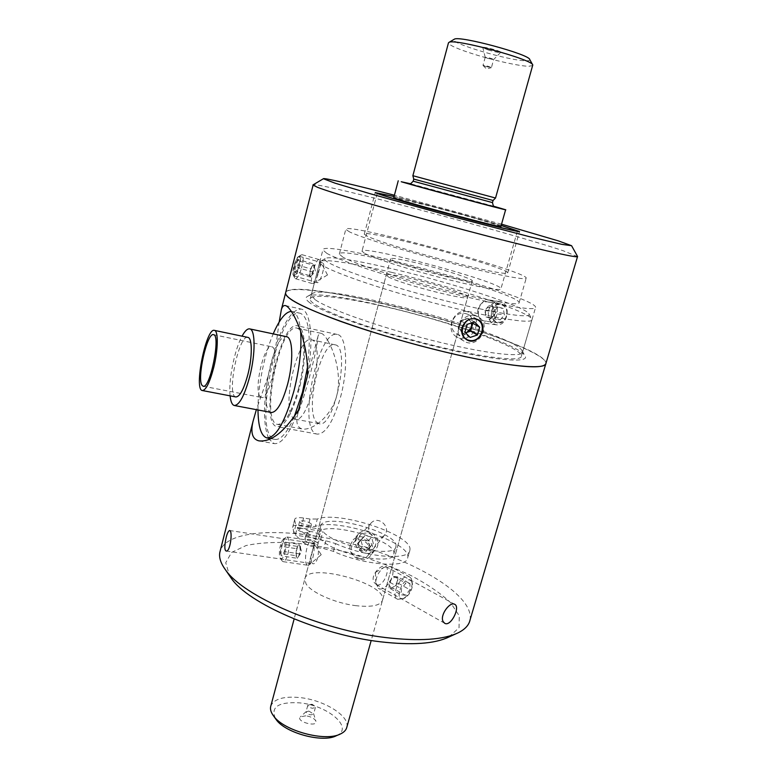 <?xml version="1.0" encoding="UTF-8"?>
<svg xmlns="http://www.w3.org/2000/svg" width="777" height="777" viewBox="0 0 777 777"><rect width="100%" height="100%" fill="white"/><g stroke="black" fill="none" stroke-linecap="round" stroke-linejoin="round"><path stroke-width="0.58" stroke-dasharray="3.88 2.91" d="M305.944 535.052L303.865 542.851L295.309 535.12L297.338 527.428L305.944 535.052C309.333 537.247 313.733 538.811 319.153 539.743L317.055 547.562L323.756 548.581L333.459 551.379C363.568 565.229 407.391 568.609 407.702 557.828C412.344 542.734 336.82 517.414 315.336 526.447L317.327 519.017C338.753 510.266 414.394 535.518 409.829 550.301L407.702 557.828M309.275 531.439C304.739 528.467 300.864 527.67 297.649 529.05C296.94 531.254 309.353 534.421 309.469 532.06L309.275 531.439M317.074 542.463C312.422 539.384 308.459 538.568 305.196 540.025C304.458 542.346 317.152 545.609 317.278 543.142L317.074 542.463M297.338 527.428L322.902 531.429C334.498 546.037 396.105 558.614 395.911 546.542L393.793 554.069C393.92 566.375 332.362 553.884 320.852 539.063L295.309 535.12M393.793 554.069C397.941 539.83 320.027 518.803 318.628 533.789L319.26 536.858L321.299 529.254L295.852 525.252L293.823 532.915L319.26 536.858M293.823 532.915L292.842 526.612C293.657 525.155 296.581 524.786 301.612 525.495L308.051 526.505L315.336 526.447M303.865 542.851C307.245 545.066 311.645 546.639 317.055 547.562M319.143 534.751C314.481 531.701 310.518 530.876 307.255 532.294C306.536 534.557 319.24 537.83 319.347 535.411L319.143 534.751M333.459 551.379L335.577 543.579L325.854 540.782L319.153 539.743M335.577 543.579C365.753 557.332 409.586 560.887 409.829 550.301M292.608 527.496L294.833 519.046C295.639 517.628 298.562 517.278 303.603 518.006L310.033 519.026L317.327 519.017M294.609 519.92L295.852 525.252M395.911 546.542C399.97 532.585 321.969 511.538 320.658 526.233L321.299 529.254M311.295 523.873C306.74 520.94 302.865 520.134 299.65 521.464C298.96 523.63 311.383 526.806 311.49 524.494L311.295 523.873M320.852 539.063L322.902 531.429M292.861 417.715L295.211 419.172C309.586 424.63 326.505 340.627 311.198 339.743C297.989 335.217 281.284 406.76 292.861 417.715M316.637 422.193L319.124 423.679C334.324 429.273 351.126 345.882 335.013 344.813C321.047 340.132 304.312 411.169 316.637 422.193M307.527 366.987C311.218 335.062 308.838 317.162 300.369 313.296C277.797 306.4 251.631 436.528 275 439.393C280.691 440.151 286.985 432.944 293.871 417.773M299.203 388.927C292.074 413.956 284.732 426.544 277.195 426.699C258.518 424.582 279.516 320.182 297.484 325.864C306.002 326.68 307.226 358.984 299.203 388.927M271.338 412.49C257.624 411.091 273.455 332.391 286.587 336.713M230.099 395.843C228.351 380.516 234.528 349.64 242.035 336.169M340.54 397.086C348.669 367.55 346.668 335.479 337.354 334.469C317.608 328.418 296.824 431.662 317.278 434.12C325.524 434.11 333.275 421.775 340.54 397.086M260.188 396.639C253.477 390.151 264.054 343.949 271.649 346.775C280.507 347.232 269.755 400.689 261.46 397.465L260.188 396.639M257.983 409.965C257.741 387.121 264.19 354.875 273.213 333.877M291.365 311.392L292.278 311.519C296.707 312.704 299.495 319.308 300.631 331.332M235.907 396.96C226.224 396.134 238.675 334.159 247.873 337.383M350.272 545.036L353.195 539.869C362.742 529.72 379.914 546.396 370.046 556.264C362.878 564.889 347.066 555.876 350.272 545.036M355.643 539.053L358.518 533.984C367.9 524.019 384.751 540.365 375.048 550.058C368.007 558.537 352.496 549.708 355.643 539.053M358.372 539.141C360.897 528.253 378.496 533.343 375.747 544.211C373.164 555.089 355.652 549.951 358.372 539.141M368.89 547.97L373.358 543.511L371.513 537.208L365.209 535.372L360.751 539.84L362.597 546.124L368.89 547.97L365.714 551.787L373.358 543.511M370.231 547.28L368.366 540.899L371.513 537.208M368.366 540.899L361.985 539.044L365.209 535.372M361.985 539.044L357.478 543.55L360.751 539.84M357.478 543.55L359.343 549.912L362.597 546.124M359.343 549.912L365.714 551.787M367.968 549.533L362.529 550.844L358.411 546.736L358.333 543.803L359.732 541.297L365.171 539.966L369.298 544.094L367.968 549.533M312.878 557.595C314.549 550.339 314.53 545.017 312.82 541.608L311.694 540.782C306.769 539.413 302.807 565.005 307.915 565.277L309.246 564.84L312.878 557.595M287.956 553.894C289.908 544.57 289.598 538.937 287.024 537.004L285.868 537.363C282.002 539.685 279.196 557.497 282.158 560.955L283.158 561.664C284.887 561.635 286.49 559.042 287.956 553.894M284.955 552.593C286.664 543.589 286.121 539.199 283.323 539.432C280.254 541.268 278.011 555.497 280.361 558.226C281.876 559.654 283.401 557.779 284.955 552.593M280.342 553.37L281.021 546.338L283.352 541.909L285.004 544.512L284.324 551.592L281.973 556.021L280.342 553.37L295.814 555.662L296.474 548.659L281.021 546.338M296.474 548.659L298.834 544.259L283.352 541.909M298.834 544.259L300.573 546.862L285.004 544.512M300.573 546.862L299.912 553.914L284.324 551.592M299.912 553.914L297.523 558.313L281.973 556.021M297.523 558.313L295.814 555.662M296.144 552.156L296.668 556.983L298.718 556.118L300.243 550.378L299.699 545.561L297.649 546.464L296.144 552.156M391.88 567.938L390.316 566.404L384.023 567.307C379.079 571.056 376.321 576.068 375.757 582.352L378.282 588.315C384.761 592.783 396.756 574.708 391.88 567.938M411.305 578.574L409.77 577.049C402.35 572.105 389.617 595.367 397.62 599.29L403.428 598.659C408.906 594.677 411.849 589.267 412.286 582.429L411.305 578.574M411.664 581.575C404.195 571.882 391.317 604.759 405.38 597.581C409.741 594.415 412.092 590.093 412.441 584.634L411.664 581.575M405.497 595.279L401.291 594.842L401.447 588.781L405.837 583.187L410.023 583.673L409.838 589.714L405.497 595.279L393.308 588.442L389.083 587.975L401.291 594.842M389.083 587.975L389.209 581.944L401.447 588.781M389.209 581.944L393.58 576.408L405.837 583.187M393.58 576.408L397.785 576.923L410.023 583.673M397.785 576.923L397.639 582.925L409.838 589.714M397.639 582.925L393.308 588.442M391.2 588.208L395.474 585.683L397.707 579.933L397.202 577.661L395.687 576.67L391.394 579.176L389.151 584.964L391.2 588.208M452 321.765C450.883 327.03 452.389 331.07 456.517 333.867C467.803 341.142 479.38 319.901 467.637 314.199C460.538 311.723 455.332 314.248 452 321.765M478.03 308.799C477 315.365 479.098 319.444 484.343 321.047C493.822 322.931 497.28 302.981 487.393 301.835C482.973 301.534 479.856 303.856 478.03 308.799M491.618 310.79C493.414 305.915 496.503 303.632 500.874 303.933C510.722 305.07 507.352 324.757 497.843 322.863C492.637 321.28 490.569 317.249 491.618 310.79M317.88 273.251C316.453 278.758 316.2 281.886 317.152 282.634C320.221 283.974 326.291 263.461 322.678 262.937C321.154 263.296 319.551 266.734 317.88 273.251M294.357 266.492C296.047 260.004 297.727 256.595 299.398 256.274C303.117 256.857 297.154 277.302 293.91 275.922C292.832 275.145 292.978 271.999 294.357 266.492M285.732 292.356C294.444 273.96 547.455 342.88 545.94 363.383C547.154 352.039 452.039 318.949 375.68 301.855C326.117 290.472 285.722 285.79 285.538 293.123M577.515 256.633L563.121 250.718C507.915 232.148 321.474 182.77 313.18 184.78M326.894 253.399L322.863 249.961C321.493 238.189 536.169 296.115 535.596 307.362C536.334 311.558 497.795 305.186 444.968 291.569C392.21 277.991 339.772 260.839 326.894 253.399M314.976 299.543L311.247 295.085L311.956 293.852C324.397 282.255 511.324 332.692 521.998 350.524L522.542 352.098C522.756 358.032 483.984 353.486 431.478 340.239C379.021 327.059 327.321 308.702 314.976 299.543M501.534 224.184L394.395 195.221M309.858 302.807C306.196 300.077 305.206 298.067 306.886 296.785C320.435 284.508 513.383 336.577 524.863 355.604C531.089 363.704 493.958 360.79 437.441 347.018C381.012 333.333 322.873 312.84 309.858 302.807M394.065 196.464C421.6 203.156 473.892 217.298 501.184 225.427M367.667 236.412L364.267 234.217C361.907 227.952 508.488 267.502 507.692 272.912C508.284 275.077 482.595 270.095 447.795 261.033C413.053 252.01 377.554 241.035 367.667 236.412M349.64 231.954L345.765 229.37C343.424 221.639 526.612 271.066 526.243 278.069C527.059 280.798 494.658 274.543 450.339 262.995C406.08 251.476 361.402 237.597 349.64 231.954M343.045 257.265L339.316 254.176C337.587 244.104 520.182 293.366 519.123 302.69C519.696 306.235 487.189 300.835 443.016 289.462C398.892 278.137 354.545 263.714 343.045 257.265M485.547 66.443L483.003 65.346C486.081 65.618 488.888 66.375 491.414 67.618L485.547 66.443M487.762 58.382L485.217 57.255C488.306 57.488 491.113 58.246 493.638 59.528L487.762 58.382M488.209 49.971L482.808 47.582C482.274 45.998 502.486 51.447 500.641 52.399C498.844 52.69 494.696 51.884 488.209 49.971M529.759 59.547C530.089 60.402 528.904 60.81 526.214 60.791C510.295 61.092 448.144 42.735 454.03 39.374M500.893 226.437C501.01 225.592 460.751 214.083 428.515 205.701L393.793 197.484M493.599 206.206L410.392 183.731M532.779 65.53L528.787 66.278C519.57 66.171 494.153 60.548 474.291 54.303C457.974 49.126 449.349 45.357 448.426 42.997M495.541 198.018L412.878 175.709M336.256 735.78C354.7 728.049 327.68 705.069 299.271 702.835C278.283 701.757 270.357 707.031 275.495 718.647M346.833 727.204C350.038 715.87 323.455 699.698 299.291 697.523C283.586 696.163 274.116 698.941 270.862 705.846M493.074 200.476L413.743 179.06M305.817 715.811L300.33 716.87C295.464 721.668 318.211 727.806 315.86 721.056C314.355 718.366 311.004 716.617 305.817 715.811M308.799 711.072L305.973 711.975C308.051 714.811 310.586 715.5 313.597 714.034L308.799 711.072M310.615 704.457L307.789 705.341C308.003 706.749 309.605 707.73 312.607 708.274L315.423 707.391L314.229 705.691L310.615 704.457M392.812 260.353C404.953 266.861 475.184 284.906 472.28 280.818C472.814 278.875 442.307 269.114 417.463 263.15C400.592 259.12 391.647 257.663 390.617 258.79L392.812 260.353M365.229 253.681C374.757 258.605 409.061 269.522 442.696 278.185C476.379 286.878 501.398 291.278 500.942 288.753C502.127 282.323 359.955 243.959 361.975 251.262L365.229 253.681M501.165 225.495C474.64 217.531 420.833 202.991 394.046 196.532M317.958 274.427C316.356 279.205 314.792 282.197 313.277 283.401L312.441 283.615C308.731 283.275 315.821 257.993 319.192 259.596L319.794 260.208C320.6 262.966 319.988 267.706 317.958 274.427M301.078 269.57C298.99 275.602 297.105 278.642 295.425 278.69L294.745 278.001C292.744 274.611 297.698 256.857 301.185 254.963L302.127 254.72C303.836 256.371 303.486 261.315 301.078 269.57M298.261 268.318C296.134 274.232 294.454 276.466 293.211 275.009C291.608 272.29 295.532 258.217 298.319 256.701C300.485 256.468 300.466 260.344 298.261 268.318M297.669 259.372L295.085 264.374L293.852 271.066L295.202 272.688L297.766 267.696L298.999 261.062L297.669 259.372L313.199 263.811L310.664 268.852L295.085 264.374M310.664 268.852L310.023 272.193L311.927 266.326L313.821 264.656L313.199 263.811M314.442 265.481L313.821 264.656L313.801 268.813L311.014 276.049L310.023 276.34L310.023 272.193L309.382 275.534L310.654 277.146L313.17 272.125L314.442 265.481L298.999 261.062M313.17 272.125L297.766 267.696M310.654 277.146L295.202 272.688M309.382 275.534L293.852 271.066M467.531 311.742C454.011 307.847 444.337 330.332 456.672 336.839C470.493 345.843 485.169 319.959 470.279 312.772L467.531 311.742M475.087 315.666C461.392 311.732 451.544 334.547 464.044 341.132C478.03 350.242 492.948 323.98 477.874 316.705L475.087 315.666M465.608 332.809L463.315 333.566L470.124 337.441M463.315 333.566L458.216 328.341L460.382 320.668L467.657 318.259L474.533 321.921M467.657 318.259L472.008 322.756M460.382 320.668L467.171 324.368M458.216 328.341L464.967 332.148M471.493 322.931L470.192 320.882L467.365 319.279L464.015 319.464L459.294 324.504L460.771 330.963L465.472 332.663M478.661 309.003C480.701 302.709 484.44 299.728 489.889 300.058C502.078 301.495 498.193 325.796 486.169 323.446C479.982 321.6 477.486 316.793 478.661 309.003M488.578 310.46C490.608 304.234 494.337 301.282 499.757 301.612C511.897 303.049 508.032 327.088 496.056 324.757C489.898 322.931 487.412 318.162 488.578 310.46M491.812 311.208C494.57 299.796 509.459 304.05 506.487 315.549C503.593 327.049 488.83 322.533 491.812 311.208M500.339 319.823L504.458 314.947L503.224 308.479L497.892 306.925L493.803 311.8L495.027 318.23L500.339 319.823L491.394 318.589L495.522 313.655L504.458 314.947M495.522 313.655L494.9 310.392L493.453 316.122L488.714 317.783L491.394 318.589M486.052 316.987L488.714 317.783L485.44 313.733L485.547 310.703L486.878 308.032L491.608 306.352L494.9 310.392L494.289 307.129L488.927 305.565L484.838 310.489L486.052 316.987L495.027 318.23M484.838 310.489L493.803 311.8M488.927 305.565L497.892 306.925M494.289 307.129L503.224 308.479M279.186 322.018L275.932 345.435C284.421 320.959 292.9 308.848 301.35 309.11C310.732 310.421 314.005 340.608 307.488 375.67M448.863 637.023L459.032 627.767L459.304 615.86L450.407 602.457C440.413 593.142 427.195 584.129 410.761 575.417C393.026 567.142 373.96 559.955 353.564 553.865C332.964 548.562 312.976 544.891 293.599 542.851C275.126 541.841 259.265 542.744 246.008 545.561L231.595 552.428L225.728 562.723L229.623 575.844M355.225 605.604C371.532 607.449 380.643 605.604 382.556 600.067C387.354 583.449 306.779 561.713 304.817 579.098L306.031 583.838C310.878 592.317 334.751 603.01 355.225 605.604M470.036 620.046C474.533 596.202 418.648 562.159 356.031 544.949C293.483 527.418 228.691 527.855 220.309 550.466M393.949 269.211C451.913 282.925 523.931 306.148 528.768 313.539C534.391 319.891 487.266 312.247 427.078 295.969C366.88 279.759 319.638 261.946 325.155 258.605C328.273 255.701 357.517 260.47 393.949 269.211M391.715 272.368C451.787 286.499 526.408 310.703 531.662 318.696L532.012 319.619C533.022 324.883 484.965 316.831 425.854 300.854C366.744 284.936 318.677 267.055 319.677 262.325L320.027 261.587C323.465 258.479 353.943 263.335 391.715 272.368M311.188 561.878L311.14 557.837C312.441 549.718 313.995 544.998 315.812 543.667L316.637 544.327C320.328 547.911 317.9 565.093 312.743 563.713L311.188 561.878M388.374 276.894C400.33 283.964 470.425 301.797 467.686 297.135C469.017 292.793 384.8 270.075 386.237 275.155L388.374 276.894M377.059 584.858L374.261 582.653C369.396 575.951 381.381 563.364 385.868 566.53C390.442 568.511 383.683 586.82 377.059 584.858M360.169 558.692L364.937 557.935L367.395 556.147C375.437 548.203 361.859 533.663 353.545 542.647C348.931 550.437 351.146 555.778 360.169 558.692M381.837 537.296L384.207 535.538C391.87 527.952 378.739 514.84 371.212 522.921C364.054 529.322 373.572 541.822 381.837 537.296M382.653 306.128C445.318 320.095 522.727 347.173 521.367 356.138C521.901 362.956 473.679 356.517 414.918 340.627C356.167 324.815 308.799 305.458 310.198 299.155C310.285 293.327 342.317 296.901 382.653 306.128M328.108 341.045C325.408 336.383 323.125 333.819 321.251 333.352C319.745 333.051 318.609 334.188 317.842 336.752C317.521 348.863 306.051 392.968 297.814 413.791C295.678 422.562 297.193 427.641 302.36 429.011C310.965 430.555 328.778 419.308 335.8 398.892C342.618 378.03 335.091 353.224 328.108 341.045M298.582 409.906C289.996 433.032 281.896 444.279 274.281 443.628L269.104 439.248M268.56 438.228C263.345 425.34 263.17 404.798 268.007 376.612L275.932 345.435M298.621 388.325C291.812 412.237 284.809 424.261 277.593 424.407C259.771 422.416 279.827 322.678 296.969 328.127C299.242 328.671 301 331.138 302.243 335.528C305.176 348.475 303.972 366.074 298.621 388.325M268.007 376.612L256.361 409.664M294.833 519.046L292.842 526.612M310.033 519.026L308.051 526.505M303.603 518.006L301.612 525.495M325.854 540.782L323.756 548.581M494.298 206.633L409.615 183.76M492.472 202.593L413.179 181.187M320.658 526.233L318.628 533.789M299.65 521.464L297.649 529.05M311.49 524.494L309.469 532.06M307.255 532.294L305.196 540.025M319.347 535.411L317.278 543.142M335.013 344.813L311.198 339.743M319.124 423.679L295.211 419.172M337.354 334.469L297.484 325.864M317.278 434.12L277.195 426.699M300.369 313.296L292.278 311.519M275 439.393L270.59 438.597M203.156 386.227L261.46 397.465M213.51 334.673L271.649 346.775M358.518 533.984L353.195 539.869M375.048 550.058L370.046 556.264M283.158 561.664L307.915 565.277M287.024 537.004L311.694 540.782M321.202 554.681L312.82 541.608M321.192 554.759L309.246 564.84M280.361 558.226L282.158 560.955M283.323 539.432L285.868 537.363M298.329 556.73L301.661 551.796L299.98 546.134M409.77 577.049L390.316 566.404M397.62 599.29L378.282 588.315M375.466 572.455L375.757 582.352M375.495 572.406L384.023 567.307M412.441 584.634L412.286 582.429M405.38 597.581L403.428 598.659M456.517 333.867L466.598 339.685M467.637 314.199L477.972 319.619M500.874 303.933L487.393 301.835M497.843 322.863L484.343 321.047M293.91 275.922L317.152 282.634M299.398 256.274L322.678 262.937M522.542 352.098L535.596 307.362M311.247 295.085L322.863 249.961M311.956 293.852L306.886 296.785M521.998 350.524L524.863 355.604M507.692 272.912L519.502 231.595M364.267 234.217L375.223 192.579M519.123 302.69L526.243 278.069M339.316 254.176L345.765 229.37M483.032 65.433L486.519 68.988L491.317 67.667M485.217 57.255L483.003 65.346M500.641 52.399L493.618 59.547L491.414 67.618M485.217 57.284L482.808 47.582M339.471 734.401L340.472 733.964M494.357 206.663L409.586 183.76M306.206 711.567L300.33 716.87M313.549 713.548L315.86 721.056M307.789 705.341L305.973 711.975M315.423 707.391L313.597 714.034M314.229 705.691L312.169 704.292L309.547 704.428M390.617 258.79L294.133 618.968M472.28 280.818L371.202 640.481M377.195 193.483L361.975 251.262M517.336 231.381L500.942 288.753M295.425 278.69L312.441 283.615M302.127 254.72L319.192 259.596M327.486 274.922L319.794 260.208M327.467 275L313.277 283.401M293.211 275.009L294.745 278.001M298.319 256.701L301.185 254.963M311.014 276.049L315.423 271.503L314.044 265.268M477.874 316.705L470.279 312.772M464.044 341.132L456.672 336.839M499.757 301.612L489.889 300.058M496.056 324.757L486.169 323.446M285.402 305.584L301.35 309.11M455.798 633.867L458.479 632.653M325.155 258.605L320.027 261.587M528.768 313.539L531.662 318.696M226.214 551.029L312.743 563.713M229.545 530.497L315.812 543.667M382.556 600.067L467.686 297.135M304.817 579.098L386.237 275.155M454.788 604.37L385.868 566.53M444.609 623.222L376.019 584.44M371.212 522.921L353.545 542.647M384.207 535.538L367.395 556.147M319.677 262.325L310.198 299.155M532.012 319.619L521.367 356.138M297.814 413.791L317.842 336.752M545.94 363.383L545.736 364.083M259.12 440.899L274.281 443.628M277.593 424.407L302.36 429.011M296.969 328.127L321.251 333.352"/><path stroke-width="1.17" d="M293.871 417.773L302.476 392.278L307.527 366.987M242.035 336.169C244.891 330.934 247.445 328.516 249.708 328.894L286.587 336.713C292.88 337.325 293.628 361.587 287.675 383.993C282.372 402.826 276.933 412.325 271.338 412.49L234.314 405.497C232.119 404.924 230.711 401.699 230.099 395.843M249.708 328.894C255.429 329.38 255.623 353.788 249.757 376.476C244.551 395.551 239.403 405.225 234.314 405.497M300.631 331.332C301.797 348.368 299.592 368.133 294.017 390.608C285.101 421.979 276.049 437.752 266.851 437.917C261.169 436.091 258.217 426.777 257.983 409.965M273.213 333.877C279.535 319.24 285.586 311.742 291.365 311.392M214.413 330.38L247.873 337.383C252.34 337.781 252.467 356.769 247.921 374.349C243.881 389.19 239.879 396.726 235.907 396.96L202.341 390.53C193.57 389.889 206.128 327.331 214.413 330.38C218.463 330.681 218.191 349.767 213.714 367.55C209.741 382.566 205.954 390.219 202.341 390.53M202.107 385.431C196.61 379.098 207.138 332.09 213.51 334.673C221.047 334.829 210.12 389.228 203.156 386.227L202.107 385.431M462.062 327.37C465.452 319.687 470.755 317.103 477.972 319.619C489.957 325.466 478.069 347.076 466.598 339.685C462.412 336.839 460.897 332.731 462.062 327.37M313.18 184.78L285.538 293.123C285.994 298.621 304.205 307.983 340.19 321.222C375.476 333.877 424.32 347.746 464.918 356.575C516.967 367.356 543.978 369.629 545.94 363.383C546.26 370.882 498.232 365.549 432.488 348.931C366.793 332.391 303.273 309.401 289.471 298.251C286.791 296.173 285.48 294.464 285.538 293.123L285.732 292.356M312.927 185.052L317.667 187.374C333.032 193.415 398.786 212.655 465.452 230.332C532.167 248.048 579.448 258.858 577.564 256.459M394.395 195.221C353.817 184.703 323.3 177.515 323.387 178.739L334.974 183.139L369.23 193.454L449.728 215.88L529.186 236.616L561.858 244.357L571.581 245.707L558.333 240.88L501.534 224.184M501.184 225.427L519.531 231.517C520.454 232.566 494.91 226.457 459.935 217.152C425.009 207.867 389.063 197.611 378.826 194.065L375.223 192.579L394.065 196.464M454.03 39.374L454.331 39.2C459.09 35.324 529.7 54.371 529.759 59.547L532.653 64.782M393.793 197.484L393.784 197.543C391.404 198.543 505.701 229.38 500.893 226.437L505.613 209.771M410.392 183.731L401.233 181.74C417.56 186.684 510.693 211.665 505.623 209.751L493.599 206.206M448.426 42.997L448.97 42.385C454.021 38.19 532.876 59.47 532.779 64.996L495.541 198.018L412.869 175.709L448.484 42.784M275.495 718.647L276.146 719.56C285.266 733.002 322.64 743.094 336.256 735.78L339.471 734.401M270.862 705.846L270.649 706.652C270.075 709.479 271.037 712.567 273.543 715.908C283.624 730.817 325.398 742.084 340.472 733.964C344.065 732.264 346.183 730.011 346.833 727.204L371.202 640.481M412.869 175.709L413.743 179.069L493.074 200.476L495.541 198.018M394.046 196.532L377.282 193.133L380.827 194.58C390.831 198.048 425.738 208.003 459.615 217.006C493.541 226.029 518.346 231.973 517.453 230.954L501.165 225.495M475.369 318.978C462.733 315.948 456.614 337.665 469.289 340.365C481.827 343.298 487.995 321.814 475.369 318.978M477.457 334.974L470.124 337.441L464.967 332.148L467.171 324.368L474.533 321.921L479.662 327.234L477.457 334.974L470.561 331.148L465.608 332.809M465.472 332.663L466.938 332.362L471.649 327.331L470.561 331.148M472.008 322.756L479.662 327.234M472.727 323.504L471.649 327.331L471.493 322.931M256.361 409.664L253.04 421.328C250.417 432.663 252.37 439.18 258.896 440.86C271.134 442.278 284.363 431.954 298.582 409.906L307.488 375.67C308.731 339.734 291.696 306.682 285.402 305.584C283.634 305.215 282.284 306.546 281.361 309.586L279.186 322.018M229.623 575.844L231.323 578.331C247.882 603.195 319.755 634.76 380.371 641.783C411.907 645.434 434.741 643.842 448.863 637.023L455.798 633.867M220.309 550.466L219.794 552.525C218.891 557.614 220.775 563.364 225.456 569.774C242.822 595.998 320.241 629.885 385.373 637.519C419.221 641.481 443.599 639.859 458.479 632.653C465.083 629.283 468.939 625.077 470.036 620.046L545.736 364.083M224.912 545.056C225.903 536.674 227.447 531.818 229.545 530.497C232.964 530.526 230.235 552.185 226.214 551.029C225.107 550.689 224.67 548.698 224.912 545.056M443.133 621.561C439.491 615.326 450.136 601.087 454.788 604.37C460.625 607.099 450.699 627.311 444.609 623.222L443.133 621.561M269.104 439.248L268.56 438.228M409.615 183.76C396.513 180.818 506.468 210.518 494.298 206.633M409.586 183.76L409.256 183.702C409.489 184.654 410.79 183.819 413.179 181.196L492.472 202.593C493.21 205.905 493.861 207.265 494.434 206.692L494.357 206.663M270.59 438.597L266.851 437.917M545.94 363.383L577.515 256.633M323.387 178.739L312.917 184.945M571.658 245.843L577.466 256.323M398.242 180.779L393.784 197.543M276.146 719.56L273.543 715.908M454.331 39.2L448.97 42.385M413.743 179.069L413.179 181.196M493.074 200.485L492.472 202.593M294.133 618.968L270.649 706.652M231.323 578.331L225.456 569.774M285.538 293.123L281.361 309.586M253.04 421.328L219.794 552.525"/></g></svg>
